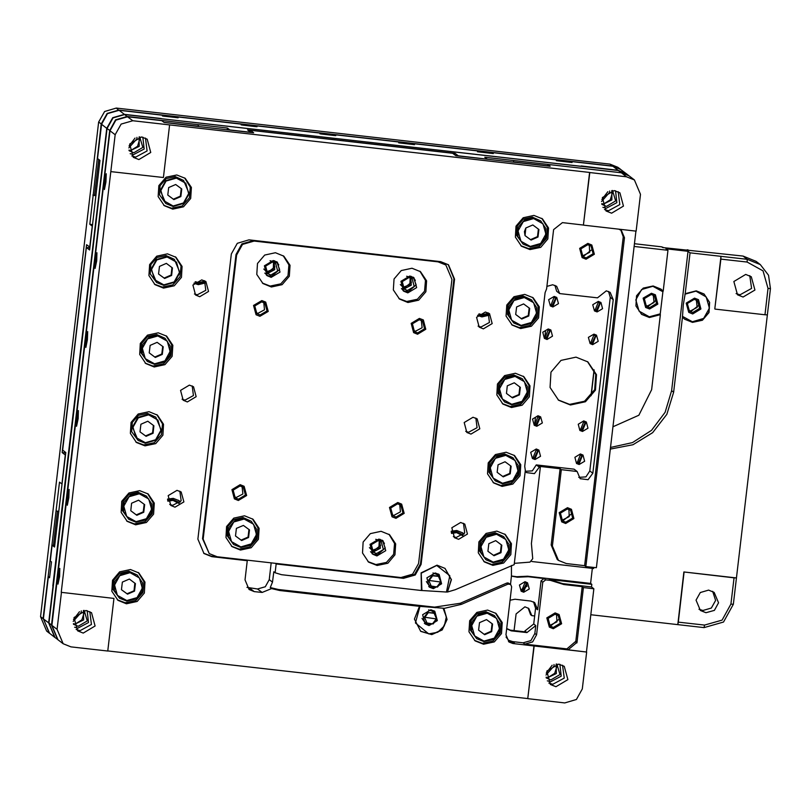 <?xml version="1.0" encoding="UTF-8"?>
<svg xmlns="http://www.w3.org/2000/svg" width="811" height="811" viewBox="0 0 811 811"><rect width="100%" height="100%" fill="white"/><g stroke="black" fill="none" stroke-linecap="round" stroke-linejoin="round"><path stroke-width="1.22" d="M477.547 315.449L481.937 316.868L489.641 315.033M477.669 315.297L481.136 316.249L489.195 314.171M464.014 534.094L462.574 532.786L456.846 530.485L451.18 531.256M463.882 534.267L462.169 532.492M180.377 501.928L178.937 500.63L173.209 498.319L167.553 499.089M180.245 502.1L178.532 500.326M193.92 283.282L198.3 284.702L206.004 282.867M194.032 283.13L197.499 284.083L205.558 282.015M601.721 203.703L603.496 204.098L611.95 199.952L611.778 190.544M612.467 190.494L615.61 200.976L606.506 206.399L601.843 204.372M546.087 677.236L547.871 677.631L556.326 673.485L556.153 664.077M556.833 664.027L559.985 674.509L550.882 679.932L546.219 677.905M514.103 630.563L516.06 613.876L524.869 606.871L528.772 608.443L531.813 615.661L534.662 615.985M128.99 150.096L130.764 150.491L139.218 146.345L139.056 136.937M139.735 136.887L142.878 147.369L133.774 152.792L129.111 150.765M73.365 623.629L75.139 624.024L83.594 619.878L83.421 610.47M84.111 610.419L87.253 620.902L78.15 626.325L73.487 624.298M57.804 639.646L51.549 625.099L109.647 130.52L115.578 119.876L127.266 116.52L227.384 128.077L229.787 129.922L250.802 132.305L247.588 129.851L455.062 153.38L454.88 154.952M547.618 165.87L513.475 161.997M534.621 424.143L535.432 417.28M544.82 337.335L545.631 330.462M594.199 370.09L591.219 395.454M531.813 615.661L530.617 614.738L528.143 608.017M618.428 170.543L626.244 173.696L628.819 175.652L621.003 172.51L618.428 170.543L124.691 114.554L127.256 116.733M57.642 639.524L55.067 637.558L48.984 623.132L107.082 128.554L113.003 117.909L124.691 114.554M455.062 153.38L458.276 155.834L487.168 159.108L484.755 157.273L620.993 172.723M513.647 160.548L513.444 162.22M591.006 395.727L594.047 369.786M227.384 128.077L227.181 129.76M198.492 124.803L198.3 126.486M163.984 122.36L198.107 126.232L198.168 124.559M244.516 515.837L252.981 519.243L259.104 528.356L258.435 539.345L251.258 547.709L240.502 550.04L232.037 546.624L225.924 537.511L226.583 526.521L233.761 518.158L244.516 515.837M231.439 546.158L239.296 549.118L249.889 546.888L257.077 538.778L258.04 527.991L252.373 518.797M411.988 268.248L420.453 271.655L426.566 280.778L425.907 291.757L418.719 300.131L407.974 302.452L399.509 299.036L393.386 289.922L394.055 278.933L401.232 270.57L411.988 268.248M398.911 298.57L406.767 301.53L417.351 299.3L424.548 291.19L425.501 280.403L419.845 271.209M275.426 252.758L283.891 256.175L290.003 265.288L289.334 276.277L282.157 284.641L271.401 286.962L262.936 283.556L256.823 274.432L257.493 263.453L264.67 255.09L275.426 252.758M262.348 283.08L270.205 286.04L280.788 283.809L287.986 275.699L288.939 264.913L283.272 255.729M381.089 531.327L389.554 534.733L395.667 543.846L394.998 554.836L387.82 563.199L377.064 565.52L368.599 562.114L362.487 553.001L363.156 542.012L370.333 533.648L381.089 531.327M368.012 561.638L375.858 564.598L386.452 562.378L393.649 554.268L394.602 543.482L388.935 534.287M419.246 319.727L422.501 321.034L424.599 328.769L417.706 332.875L414.451 331.567L412.353 323.832L419.246 319.727M413.438 330.604L415.496 331.182L422.095 327.715L421.304 320.304M261.669 301.854L264.923 303.162L267.022 310.897L260.128 315.003L256.874 313.695L254.776 305.96L261.669 301.854M255.86 312.732L257.918 313.32L264.518 309.843L263.737 302.442M397.613 503.874L400.867 505.182L402.966 512.917L396.072 517.033L392.818 515.715L390.72 507.98L397.613 503.874M391.804 514.752L393.862 515.34L400.462 511.863L399.681 504.462M240.036 486.002L243.29 487.32L245.388 495.045L238.495 499.16L235.241 497.842L233.142 490.118L240.036 486.002M234.227 496.879L236.285 497.467L242.884 493.99L242.104 486.59M378.859 539.082L383.025 540.765L385.712 550.659L376.882 555.92L372.715 554.237L370.029 544.343L378.859 539.082M372.036 553.67L375.696 554.866M384.404 543.461L382.295 540.258M273.195 260.524L277.362 262.196L280.048 272.101L271.219 277.362L267.052 275.679L264.366 265.785L273.195 260.524M266.383 275.101L270.033 276.308M278.741 264.903L276.632 261.7M409.768 276.014L413.934 277.686L416.611 287.581L407.791 292.842L403.614 291.169L400.938 281.275L409.768 276.014M402.945 290.591L406.595 291.788M415.313 280.393L413.204 277.19M400.938 577.564L412.617 574.198L418.547 563.564L451.92 279.44L445.837 265.015L438.021 261.872L254.178 241.019L242.499 244.385L236.569 255.019L203.196 539.143L209.279 553.568L217.095 556.711L400.938 577.564M263.869 241.587L253.579 240.563L241.891 243.918L235.971 254.563L202.588 538.676L209.279 553.568M445.837 265.015L437.413 261.406L429.323 260.351M433.611 260.98L433.094 260.777M251.329 521.321L243.006 517.55L233.903 519.506L227.83 526.592L227.262 535.889L233.609 544.485L228.428 536.781L228.996 527.485L235.068 520.398L244.172 518.432L251.329 521.321L256.509 529.036L255.941 538.332L249.869 545.408L240.766 547.374L233.609 544.485M240.867 546.878L231.51 541.677L228.59 531.357L233.821 521.96L244.152 518.989L253.508 524.19L256.428 534.51L251.197 543.907L240.867 546.878M249.484 529.897L248.592 537.45L241.627 540.491L235.535 535.97L236.427 528.417L243.401 525.386L249.484 529.897L243.401 525.386L236.427 528.417L235.535 535.97L241.627 540.491L248.592 537.45L249.484 529.897M241.627 540.491L241.1 540.085L248.075 537.054L248.592 537.45M248.075 537.054L248.957 529.512M235.535 535.959L241.1 540.085M205.183 281.447L198.452 283.09L195.015 282.056M204.889 281.072L198.553 282.593L195.441 281.691M488.82 313.614L482.089 315.256L478.652 314.222M488.526 313.239L482.19 314.759L479.078 313.857M167.755 500.671L172.986 499.87L177.933 501.857L172.216 499.282L167.613 499.84M167.907 501.239L172.966 500.428L178.907 503.469M177.933 501.857L179.302 503.124M451.392 532.837L456.623 532.026L461.571 534.023L455.853 531.448L451.251 532.006M451.545 533.405L456.603 532.584L462.544 535.635M461.571 534.023L462.939 535.29M494.416 615.529L486.083 611.758L476.99 613.724L470.917 620.8L470.35 630.096L476.686 638.703L471.515 630.988L472.083 621.692L478.155 614.616L487.249 612.65L494.416 615.529L499.586 623.243L499.029 632.539L492.956 639.615L483.853 641.582L476.686 638.703M483.954 641.085L474.587 635.895L471.678 625.565L476.909 616.167L487.229 613.207L496.596 618.408L499.515 628.728L494.274 638.125L483.954 641.085M492.561 624.115L491.679 631.657L484.704 634.699L478.622 630.177L479.504 622.635L486.478 619.594L492.561 624.115L486.478 619.594L479.504 622.635L478.622 630.177L484.704 634.699L491.679 631.657L492.561 624.115M484.704 634.699L484.187 634.293L491.152 631.262L491.679 631.657M491.152 631.262L492.044 623.72M478.622 630.167L484.187 634.293M137.241 575.029L128.919 571.248L119.815 573.215L113.743 580.291L113.175 589.597L119.521 598.194L114.341 590.479L114.909 581.183L120.981 574.107L130.074 572.14L137.241 575.029L142.422 582.744L141.854 592.04L135.782 599.116L126.678 601.083L119.521 598.194M126.78 600.586L117.423 595.386L114.503 585.066L119.734 575.668L130.054 572.698L139.421 577.898L142.341 588.218L137.1 597.616L126.78 600.586M135.386 583.606L134.504 591.158L127.53 594.189L121.447 589.678L122.339 582.126L129.304 579.095L135.386 583.606L129.304 579.095L122.339 582.126L121.447 589.678L127.53 594.189L134.504 591.158L135.386 583.606M127.53 594.189L127.013 593.794L133.977 590.763L134.504 591.158M133.977 590.763L134.869 583.221M121.447 589.668L127.013 593.794M503.682 536.608L495.359 532.837L486.255 534.804L480.183 541.88L479.625 551.176L485.961 559.783L480.781 552.068L481.349 542.772L487.421 535.686L496.525 533.729L503.682 536.608L508.862 544.323L508.294 553.619L502.222 560.695L493.118 562.662L485.961 559.783M493.23 562.165L483.863 556.964L480.943 546.644L486.174 537.247L496.504 534.287L505.861 539.477L508.781 549.807L503.55 559.205L493.23 562.165M501.837 545.195L500.945 552.737L493.98 555.778L487.887 551.257L488.78 543.705L495.754 540.673L501.837 545.195L495.754 540.673L488.78 543.705L487.887 551.257L493.98 555.778L500.945 552.737L501.837 545.195M493.98 555.778L493.453 555.373L500.428 552.342L500.945 552.737M500.428 552.342L501.31 544.799M487.898 551.247L493.453 555.373M146.517 496.109L138.184 492.328L129.091 494.294L123.019 501.37L122.451 510.666L128.787 519.273L123.617 511.559L124.174 502.262L130.247 495.186L139.35 493.22L146.517 496.109L151.687 503.824L151.12 513.12L145.047 520.196L135.954 522.162L128.787 519.273M136.055 521.666L126.688 516.465L123.769 506.145L129.01 496.748L139.33 493.777L148.687 498.978L151.606 509.298L146.375 518.695L136.055 521.666M144.662 504.685L143.77 512.238L136.806 515.269L130.723 510.758L131.605 503.205L138.58 500.174L144.662 504.685L138.58 500.174L131.605 503.205L130.723 510.758L136.806 515.269L143.77 512.238L144.662 504.685M136.806 515.269L136.278 514.873L143.253 511.832L143.77 512.238M143.253 511.832L144.135 504.3M130.723 510.748L136.278 514.873M512.957 457.688L504.635 453.917L495.531 455.873L489.459 462.959L488.891 472.255L495.227 480.852L490.057 473.148L490.625 463.851L496.697 456.765L505.79 454.799L512.957 457.688L518.128 465.402L517.57 474.699L511.498 481.775L502.394 483.741L495.227 480.852M502.496 483.244L493.139 478.044L490.219 467.724L495.45 458.327L505.77 455.356L515.137 460.557L518.057 470.877L512.816 480.274L502.496 483.244M511.102 466.264L510.22 473.817L503.246 476.858L497.163 472.337L498.055 464.784L505.02 461.753L511.102 466.264L505.02 461.753L498.055 464.784L497.163 472.337L503.246 476.858L510.22 473.817L511.102 466.264M503.246 476.858L502.729 476.452L509.693 473.421L510.22 473.817M509.693 473.421L510.585 465.879M497.163 472.326L502.729 476.452M155.783 417.178L147.46 413.407L138.357 415.374L132.284 422.45L131.717 431.746L138.063 440.353L132.477 427.133L137.911 417.381L148.626 414.299L155.783 417.178L161.369 430.408L155.935 440.16L145.22 443.232L138.063 440.353M160.882 430.377L155.651 439.775L145.321 442.745L135.964 437.545L133.045 427.225L138.275 417.827L148.595 414.857L157.963 420.057L160.882 430.377M153.938 425.765L153.046 433.317L146.071 436.348L139.989 431.837L140.881 424.285L147.845 421.244L153.938 425.765L147.845 421.244L140.881 424.285L139.989 431.837L146.071 436.348L153.046 433.317L153.938 425.765M146.071 436.348L145.554 435.953L152.529 432.912L153.046 433.317M152.529 432.912L153.411 425.38M139.989 431.817L145.554 435.953M522.233 378.767L513.9 374.986L504.807 376.953L498.724 384.029L498.167 393.325L504.503 401.932L499.333 394.217L499.89 384.921L505.963 377.845L515.066 375.878L522.233 378.767L527.403 386.482L526.836 395.778L520.763 402.854L511.67 404.821L504.503 401.932M511.771 404.324L502.404 399.124L499.485 388.804L504.726 379.406L515.046 376.436L524.403 381.636L527.322 391.956L522.091 401.354L511.771 404.324M520.378 387.344L519.486 394.896L512.522 397.927L506.439 393.416L507.321 385.864L514.296 382.833L520.378 387.344L514.296 382.833L507.321 385.864L506.439 393.416L512.522 397.927L519.486 394.896L520.378 387.344M512.522 397.927L511.994 397.532L518.969 394.501L519.486 394.896M518.969 394.501L519.851 386.959M506.439 393.406L511.994 397.532M165.059 338.258L156.726 334.487L147.632 336.453L141.56 343.529L140.992 352.826L147.328 361.432L142.158 353.718L142.716 344.422L148.798 337.346L157.892 335.379L165.059 338.258L170.229 345.973L169.661 355.269L163.589 362.345L154.495 364.311L147.328 361.432M154.597 363.815L145.23 358.614L142.31 348.294L147.551 338.897L157.871 335.936L167.238 341.137L170.148 351.457L164.917 360.854L154.597 363.815M163.204 346.844L162.322 354.387L155.347 357.428L149.265 352.907L150.147 345.364L157.121 342.323L163.204 346.844L157.121 342.323L150.147 345.364L149.265 352.907L155.347 357.428L162.322 354.387L163.204 346.844M155.347 357.428L154.82 357.022L161.794 353.991L162.322 354.387M161.794 353.991L162.676 346.449M149.265 352.897L154.82 357.022M531.499 299.847L523.176 296.066L514.073 298.032L508 305.108L507.433 314.404L513.779 323.011L508.598 315.297L509.166 306L515.238 298.924L524.332 296.958L531.499 299.847L536.679 307.562L536.112 316.858L530.039 323.934L520.936 325.9L513.779 323.011M521.037 325.404L511.68 320.203L508.761 309.883L513.992 300.486L524.312 297.515L533.679 302.716L536.598 313.036L531.357 322.433L521.037 325.404M529.644 308.423L528.762 315.976L521.787 319.007L515.705 314.496L516.597 306.943L523.561 303.912L529.644 308.423L523.561 303.912L516.597 306.943L515.705 314.496L521.787 319.007L528.762 315.976L529.644 308.423M521.787 319.007L521.27 318.611L528.235 315.57L528.762 315.976M528.235 315.57L529.127 308.038M515.705 314.486L521.27 318.611M174.324 259.338L166.002 255.566L156.898 257.533L150.826 264.609L150.258 273.905L156.604 282.512L151.018 269.282L156.452 259.53L167.167 256.458L174.324 259.338L179.91 272.557L174.477 282.309L163.761 285.391L156.604 282.512M179.424 272.537L174.193 281.934L163.863 284.894L154.506 279.694L151.586 269.374L156.817 259.976L167.147 257.006L176.504 262.206L179.424 272.537M172.479 267.914L171.587 275.466L164.613 278.508L158.53 273.986L159.422 266.434L166.387 263.403L172.479 267.914L166.387 263.403L159.422 266.434L158.53 273.986L164.613 278.508L171.587 275.466L172.479 267.914M164.613 278.508L164.096 278.102L171.07 275.071L171.587 275.466M171.07 275.071L171.952 267.529M158.53 273.976L164.096 278.102M540.775 220.916L532.442 217.145L523.348 219.112L517.266 226.188L516.708 235.484L523.044 244.091L517.874 236.376L518.432 227.08L524.504 220.004L533.608 218.037L540.775 220.916L545.945 228.631L545.377 237.927L539.305 245.013L530.212 246.97L523.044 244.091M530.313 246.483L520.946 241.283L518.026 230.953L523.267 221.565L533.587 218.595L542.944 223.795L545.864 234.115L540.633 243.513L530.313 246.483M524.981 235.575L524.413 231.682L525.863 228.023L532.837 224.982L538.92 229.503L538.028 237.055L531.063 240.086L524.981 235.575L531.063 240.086L538.028 237.055L538.92 229.503L532.837 224.982L525.863 228.023L524.981 235.575M531.063 240.086L530.536 239.691L537.511 236.65L538.028 237.055M537.511 236.65L538.392 229.107M524.981 235.555L530.536 239.691M183.6 180.417L175.267 176.646L166.174 178.602L160.102 185.689L159.534 194.985L165.87 203.581L160.294 190.362L165.728 180.61L176.433 177.528L183.6 180.417L189.176 193.636L183.752 203.389L173.037 206.47L165.87 203.581M188.699 193.606L183.458 203.003L173.138 205.974L163.771 200.773L160.852 190.453L166.093 181.056L176.413 178.085L185.78 183.286L188.699 193.606M181.745 188.993L180.863 196.546L173.889 199.577L167.806 195.066L168.688 187.513L175.663 184.482L181.745 188.993L175.663 184.482L168.688 187.513L167.806 195.066L173.889 199.577L180.863 196.546L181.745 188.993M173.889 199.577L173.372 199.182L180.336 196.15L180.863 196.546M180.336 196.15L181.228 188.608M167.806 195.056L173.372 199.182M176.818 117.636L163.67 116.125L176.818 117.636M255.607 126.577L242.459 125.056L255.607 126.577M334.396 135.508L321.247 133.987L334.396 135.508M413.184 144.439L400.036 142.929L413.184 144.439M491.973 153.38L478.825 151.86L491.973 153.38M570.762 162.312L557.613 160.791L570.762 162.312M547.942 677.641L554.694 673.383L557.025 665.76M75.21 624.024L81.962 619.776L84.293 612.153M130.835 150.491L137.586 146.244L139.928 138.62M603.566 204.108L610.318 199.851L612.65 192.227M581.102 166.316L161.115 118.68M581.142 165.971L618.114 170.3L612.893 166.306L119.156 110.316L124.377 114.31L112.688 117.666L106.758 128.3L52.786 585.897L53.344 585.968M53.333 586.089L52.786 585.897M106.758 128.3L101.537 124.316L97.523 158.51L99.935 160.355L89.626 249.95L86.412 247.497L62.619 450.064L65.833 452.518L54.499 547.07L52.097 545.225L50.241 561.019L51.448 561.932L49.593 577.716L48.386 576.803L43.439 618.894L48.66 622.889L52.989 586.049M124.377 114.31L161.136 118.477M52.097 545.225L54.682 545.519M48.66 622.889L54.753 637.304L49.532 633.32L43.439 618.894M48.386 576.803L49.684 576.945M86.412 247.497L89.869 247.892M101.537 124.316L107.468 113.672L119.156 110.316M612.893 166.306L620.709 169.448L626.082 173.574M618.114 170.3L625.92 173.442M634.101 246.463L667.96 250.305L665.953 248.764L688.022 251.268L690.029 252.799L685.224 293.653L696.203 290.825L704.019 293.967L709.666 302.381L709.047 312.519L702.417 320.254L692.493 322.393L684.677 319.25L682.467 317.182L673.647 392.23L666.865 414.34L652.693 432.648L632.985 444.752L610.298 449.091M684.545 319.139L692.29 322.241L702.194 320.112L708.834 312.407L709.483 302.29L703.887 293.876M685.224 293.653L683.278 304.987L682.467 317.182M684.94 294.211L695.939 291.2L706.188 296.887L709.382 308.18L703.654 318.459L692.361 321.714L682.345 316.31M692.716 312.529L699.609 308.413L697.511 300.678L694.257 299.371L687.363 303.486L689.462 311.211L692.716 312.529M612.923 426.748L638.896 415.202L651.588 389.726L660.397 314.678L649.429 317.506L641.613 314.364L635.966 305.95L636.574 295.812L643.204 288.077L653.129 285.938L660.945 289.081L663.165 291.149L667.96 250.305M641.46 314.252L649.226 317.354L660.205 314.526L660.286 313.806L649.287 316.827L639.038 311.14L635.844 299.847L641.572 289.557L652.865 286.313L662.881 291.717L660.813 288.98M660.286 313.806L662.881 291.717M649.641 307.643L656.535 303.527L654.447 295.802L651.192 294.484L644.289 298.6L646.387 306.325L649.641 307.643M705.975 612.761L714.349 610.348L718.597 602.725L714.227 592.385L708.632 590.134L700.258 592.537L696.01 600.16L700.369 610.501L705.975 612.761M698.97 609.223L702.965 610.45L711.338 608.047L715.586 600.424L712.636 591.361M736.053 293.531L740.048 294.768L751.574 288.432L749.719 275.679M743.058 297.069L754.919 289.993L751.321 276.703L745.714 274.442L733.854 281.518L737.463 294.809L743.058 297.069M688.468 310.278L690.567 310.887L697.176 307.389L696.355 299.969M645.394 305.392L647.492 306L654.102 302.503L653.281 295.092M690.029 252.799L747.276 259.297L760.302 264.538L768.554 275.203L770.45 288.584L733.367 604.266L723.483 621.996L704.009 627.602L590.834 614.768M634.415 243.746L661.644 246.838L664.097 247.771M760.302 264.538L756.085 261.314L743.058 256.073L662.648 247.608L661.644 246.838M677.753 624.622L683.926 572.008L736.459 577.959L734.026 577.817L730.944 604.124L722.054 620.08L704.526 625.119L678.26 622.149L677.753 624.622M720.908 259.104L714.836 308.93L721.02 256.317L720.908 259.104L747.174 262.075L763.07 270.915L768.027 288.432L764.935 314.749L767.358 314.891M685.194 250.163L687.91 249.818M673.647 392.23L671.64 390.699L688.022 251.268M671.64 390.699L665.101 412.323L651.497 430.367L632.509 442.603L610.48 447.5M715.038 309.082L764.935 314.749M734.026 577.817L683.926 572.008M684.129 572.16L678.26 622.149M607.804 191.731L601.823 199.557M135.082 138.123L129.091 145.95M552.179 665.263L546.198 673.089M79.448 611.656L73.466 619.482M65.782 452.954L62.112 452.538L86.524 244.709L89.95 247.193M96.002 195.664L93.194 195.339L89.798 224.282L92.606 224.596M98.79 159.483L94.573 195.37L96.022 195.532M49.37 633.188L46.643 631.1L40.55 616.674L98.648 122.096L104.578 111.462L116.257 108.106L610.004 164.096L617.81 167.238L620.385 169.205L612.569 166.062L118.832 110.073L107.143 113.428L101.223 124.063L93.194 195.339M62.112 452.538L65.316 455.001L61.92 483.934L59.507 482.089L43.115 618.641L40.55 616.674M89.798 224.282L92.211 226.127L89.737 247.173M94.573 195.37L92.88 195.096M49.207 633.067L43.459 618.702M56.111 511.031L58.919 511.346M53.455 545.387L57.469 511.183M428.725 586.525L431.857 587.569L436.014 586.921M440.637 580.808L438.335 573.975M435.203 572.921L439.106 574.502L441.62 583.778L433.348 588.705L429.435 587.134L426.921 577.858L435.203 572.921L439.106 574.502L441.62 583.778L433.348 588.705L429.435 587.134L426.921 577.858L435.203 572.921M438.335 576.134L436.713 574.34L432.962 572.992M424.406 623.355L427.529 624.399L431.685 623.75M436.308 617.637L434.007 610.805M430.874 609.76L434.777 611.332L437.291 620.608L429.019 625.545L425.116 623.963L422.602 614.687L430.874 609.76L434.777 611.332L437.291 620.608L429.019 625.545L425.116 623.963L422.602 614.687L430.874 609.76M426.931 622.919L433.186 623.923L427.062 623.233L424.619 617.566L428.309 612.599L434.432 613.298L432.385 611.17L428.634 609.821M275.091 261.345L274.716 260.939M274.311 260.726L276.054 261.892L274.311 260.726M411.653 276.835L411.289 276.429M410.873 276.206L412.617 277.372L410.873 276.206M380.754 539.903L380.379 539.497M379.964 539.285L381.717 540.45L379.964 539.285M279.663 590.469L278.335 589.455L434.453 607.155L460.192 603.293L506.622 583.079L507.95 584.092L461.52 604.307L443.921 608.422L447.094 619.472L442.238 629.914L431.746 634.638L420.757 631.323L414.37 619.128L419.54 606.324L279.663 590.469L271.614 588.543L262.125 592.476L254.249 591.584L249.038 589.485L244.983 579.865L247.233 560.665L211.783 556.64L203.966 553.497L197.874 539.072L231.378 253.904L237.309 243.259L248.987 239.904L440.708 261.639L448.524 264.791L454.606 279.217L421.112 564.385L415.181 575.019L403.503 578.385L276.125 563.939L275.091 572.718L281.518 574.685L421.396 590.54L421.112 572.89L436.987 565.125L445.067 568.369L451.382 579.672L447.51 592.071L451.19 579.581L444.965 568.298M487.604 610.044L496.068 613.461L502.181 622.574L501.512 633.563L494.335 641.927L483.579 644.248L475.114 640.842L469.001 631.718L469.67 620.739L476.848 612.366L487.604 610.044M474.526 640.366L482.383 643.326L492.966 641.095L500.164 632.985L501.117 622.199L495.45 613.004M130.429 569.545L138.894 572.951L145.007 582.065L144.338 593.054L137.16 601.417L126.415 603.739L117.95 600.333L111.827 591.219L112.496 580.23L119.673 571.867L130.429 569.545M117.352 599.856L125.208 602.816L135.792 600.596L142.989 592.486L143.942 581.7L138.286 572.505M496.869 531.124L505.334 534.53L511.457 543.654L510.788 554.633L503.611 563.006L492.855 565.328L484.39 561.911L478.277 552.798L478.936 541.809L486.124 533.445L496.869 531.124M483.802 561.445L491.648 564.405L502.242 562.175L509.43 554.065L510.393 543.279L504.726 534.084M139.695 490.625L148.17 494.031L154.283 503.144L153.614 514.133L146.436 522.497L135.68 524.818L127.215 521.412L121.103 512.299L121.772 501.31L128.949 492.946L139.695 490.625M126.628 520.936L134.474 523.896L145.068 521.676L152.265 513.566L153.218 502.779L147.551 493.585M506.145 452.203L514.61 455.61L520.723 464.723L520.054 475.712L512.876 484.076L502.131 486.407L493.656 482.991L487.543 473.877L488.212 462.888L495.389 454.525L506.145 452.203M493.068 482.515L500.924 485.485L511.508 483.255L518.705 475.145L519.658 464.358L513.992 455.164M148.971 411.694L157.435 415.11L163.548 424.224L162.889 435.213L155.702 443.576L144.956 445.898L136.491 442.492L130.368 433.368L131.037 422.389L138.215 414.026L148.971 411.694M135.893 442.015L143.75 444.975L154.333 442.745L161.531 434.635L162.484 423.859L156.827 414.664M515.411 373.283L523.876 376.689L529.999 385.803L529.33 396.792L522.152 405.155L511.396 407.477L502.932 404.071L496.819 394.957L497.488 383.968L504.665 375.605L515.411 373.283M502.344 403.594L510.19 406.554L520.784 404.334L527.981 396.224L528.934 385.438L523.267 376.243M158.246 332.774L166.711 336.19L172.824 345.304L172.155 356.293L164.978 364.656L154.222 366.977L145.757 363.571L139.644 354.448L140.313 343.469L147.49 335.095L158.246 332.774M145.169 363.095L153.015 366.055L163.609 363.825L170.807 355.715L171.76 344.928L166.093 335.734M524.687 294.363L533.151 297.769L539.264 306.882L538.595 317.871L531.418 326.235L520.672 328.556L512.207 325.15L506.084 316.037L506.753 305.048L513.931 296.684L524.687 294.363M511.609 324.674L519.466 327.634L530.049 325.414L537.247 317.304L538.2 306.517L532.543 297.323M167.512 253.853L175.977 257.259L182.09 266.383L181.431 277.362L174.253 285.736L163.498 288.057L155.033 284.641L148.91 275.527L149.579 264.538L156.756 256.175L167.512 253.853M154.435 284.174L162.291 287.135L172.885 284.904L180.072 276.794L181.025 266.008L175.369 256.813M533.952 215.432L542.427 218.848L548.54 227.962L547.871 238.951L540.694 247.314L529.938 249.636L521.473 246.23L515.36 237.106L516.029 226.127L523.207 217.764L533.952 215.432M520.885 245.753L528.731 248.713L539.325 246.483L546.523 238.373L547.476 227.597L541.809 218.402M176.788 174.933L185.253 178.339L191.366 187.453L190.697 198.442L183.519 206.805L172.763 209.126L164.298 205.72L158.186 196.607L158.855 185.618L166.032 177.254L176.788 174.933M163.71 205.244L171.567 208.214L182.151 205.984L189.348 197.874L190.301 187.088L184.634 177.893M460.628 522.487L464.794 524.159L467.481 534.054L458.651 539.315L454.484 537.642L451.798 527.748L460.628 522.487M453.359 536.608L456.238 537.48L464.754 532.908L463.507 523.348M472.995 417.249L477.162 418.932L479.838 428.826L471.009 434.088L466.842 432.415L464.166 422.511L472.995 417.249M465.727 431.381L468.606 432.243L477.111 427.681L475.875 418.121M485.353 312.022L489.52 313.705L492.206 323.599L483.376 328.86L479.21 327.178L476.523 317.283L485.353 312.022M478.084 326.154L480.964 327.015L489.479 322.454L488.232 312.894M176.991 490.32L181.157 491.993L183.844 501.897L175.014 507.159L170.847 505.476L168.161 495.582L176.991 490.32M169.722 504.442L172.601 505.314L181.117 500.742L179.87 491.182M189.358 385.093L193.525 386.766L196.201 396.66L187.382 401.921L183.205 400.249L180.529 390.355L189.358 385.093M182.09 399.215L184.969 400.087L193.474 395.515L192.237 385.955M201.716 279.856L205.882 281.539L208.569 291.433L199.739 296.694L195.573 295.022L192.886 285.117L201.716 279.856M194.447 293.987L197.326 294.849L205.842 290.287L204.595 280.728M447.51 592.071L455.245 589.739L514.225 564.649L525.305 470.36L524.717 466.305L545.114 292.68L546.624 288.858L553.578 229.655L562.378 222.66L583.393 225.042L589.577 172.429L132.801 120.758L127.58 116.764L161.724 120.636L164.136 122.481L195.846 126.212L253.63 132.761L250.417 130.297L452.639 153.238L455.853 155.692L550.193 166.255L547.79 164.42L621.317 172.753L629.133 175.906L634.354 179.9L626.538 176.747L589.769 172.581L583.393 225.042M546.908 286.405L552.707 284.752L556.62 286.334L559.661 293.541L597.484 297.83L606.283 290.835L610.196 292.406L613.238 299.614L592.841 473.249L588.046 479.656L580.129 478.672L577.087 471.455L561.324 469.67L552.362 545.965L558.455 560.391L566.271 563.533L584.65 565.622L623.284 236.782L620.82 230.05M436.734 565.49L449.77 575.739L446.486 592.06L421.892 590.469L421.244 573.205L436.734 565.49M420.656 631.242L431.634 634.486L442.086 629.721L446.902 619.28L443.718 608.27L419.54 606.324M443.07 608.301L446.374 616.867L444.367 625.849L437.737 632.235L428.695 633.898L415.404 622.919L420.037 606.253M507.95 584.092L510.606 584.407L507.98 582.866L506.622 583.079M510.606 584.407L511.619 586.809L505.983 634.79L509.024 642.008L512.937 643.579L533.942 645.962L527.768 698.575L107.782 650.949M59.72 569.697L59.467 576.499L58.199 582.866L58.433 576.053L59.72 569.697M68.996 490.777L68.742 497.579L67.475 503.945L67.698 497.133L68.996 490.777M78.261 411.856L78.008 418.658L76.741 425.025L76.974 418.212L78.261 411.856M87.537 332.936L87.284 339.738L86.017 346.104L86.24 339.292L87.537 332.936M96.803 254.015L96.55 260.818L95.282 267.174L95.516 260.372L96.803 254.015M106.079 175.095L105.825 181.887L104.558 188.253L104.781 181.441L106.079 175.095M604.519 209.552L608.402 210.718L619.847 204.575L618.154 191.72M614.272 190.555L619.878 192.805L623.477 206.106L611.616 213.181L606.02 210.921L602.411 197.62L614.272 190.555M567.345 509.014L570.609 510.322L572.698 518.057L565.804 522.162L562.55 520.855L560.452 513.12L567.345 509.014M561.212 519.476L562.793 519.861L569.261 516.617L568.927 509.389M587.752 244.74L591.006 246.057L593.105 253.782L586.201 257.898L582.947 256.59L580.848 248.855L587.752 244.74M581.609 255.212L583.19 255.597L589.658 252.353L589.333 245.125M598.173 302.483L600.262 303.324L597.19 310.897L595.102 310.066L598.173 302.483M594.716 309.731L596.379 310.289L599.836 303.04M554.055 297.475L556.143 298.316L553.061 305.899L550.983 305.058L554.055 297.475M550.598 304.723L552.261 305.281L555.717 298.032M580.25 455.062L582.339 455.904L579.267 463.486L577.179 462.645L580.25 455.062M576.793 462.311L578.456 462.868L581.913 455.62M536.132 450.064L538.21 450.896L535.138 458.479L533.06 457.637L536.132 450.064M532.675 457.313L534.337 457.87L537.794 450.622M576.053 357.154L587.904 361.919L596.47 374.682L595.527 390.071L585.481 401.78L570.427 405.034L558.576 400.259L550.01 387.496L550.953 372.117L560.999 360.398L576.053 357.154M558.181 399.945L569.626 404.415L584.569 401.232L594.635 389.685L595.761 374.439L587.499 361.615M583.606 421.984L585.694 422.825L582.612 430.408L580.534 429.566L583.606 421.984M580.149 429.232L581.811 429.789L585.268 422.541M537.906 416.803L539.994 417.645L536.923 425.217L534.834 424.386L537.906 416.803M534.449 424.052L536.112 424.609L539.568 417.361M593.804 335.166L595.892 336.007L592.811 343.59L590.732 342.749L593.804 335.166M590.347 342.414L592.01 342.972L595.467 335.724M548.104 329.986L550.193 330.827L547.121 338.41L545.033 337.569L548.104 329.986M544.647 337.234L546.31 337.792L549.767 330.543M431.259 586.089L437.514 587.093L431.391 586.394L428.948 580.737L432.638 575.769L438.761 576.469L436.703 574.33M428.309 612.599L433.986 612.954L432.375 611.159M524.869 582.774L526.947 583.616L523.876 591.189L521.797 590.357L524.869 582.774M521.372 589.982L522.994 590.52L526.491 583.302M548.895 683.085L552.778 684.251L564.213 678.108L562.53 665.253M558.647 664.087L564.243 666.338L567.852 679.638L555.991 686.714L550.385 684.454L546.786 671.153L558.647 664.087M554.988 614.241L558.242 615.549L560.34 623.284L553.447 627.39L550.182 626.082L548.094 618.347L554.988 614.241M548.854 624.703L550.436 625.088L556.904 621.844L556.569 614.616M76.163 629.478L80.046 630.644L91.491 624.5L89.808 611.646M85.915 610.48L91.521 612.731L95.12 626.031L83.259 633.097L77.663 630.846L74.054 617.546L85.915 610.48M131.798 155.935L135.68 157.111L147.115 150.968L145.433 138.113M141.55 136.947L147.146 139.198L150.755 152.498L138.894 159.564L133.288 157.314L129.689 144.013L141.55 136.947M371.803 550.537L378.96 547.77L379.213 540.846M402.702 287.469L409.859 284.691L410.123 277.778M266.14 271.979L273.297 269.201L273.55 262.288M132.801 120.758L121.123 124.113L115.192 134.758L61.22 592.354L113.945 598.457L61.22 592.354M583.596 225.194L636.118 231.155L640.447 194.326L634.354 179.9M421.304 590.398L421.892 590.469M276.125 563.939L275.304 563.31M394.247 576.803L402.854 577.888L414.543 574.533L420.473 563.898L453.967 278.72L448.199 264.548M203.652 553.244L211.144 556.153L219.771 557.015M246.422 560.036L247.233 560.665M246.98 587.397L257.513 588.938L265.298 586.708L269.252 579.612L271.219 562.854M269.252 579.612L272.547 582.126L270.286 587.529L271.614 588.543M510.474 584.305L511.447 576.003L516.678 576.743L527.555 576.236L590.58 583.383L591.787 584.305L591.483 586.931L593.885 588.776L583.383 587.59L576.986 642.271L575.78 641.349L582.176 586.667L563.797 584.579L550.456 580.402L545.722 579.865L543.999 578.547L528.235 576.753L517.367 577.26L511.427 576.145M508.446 641.511L514.356 642.951L509.146 640.852L506.034 637.01M576.986 642.271L568.085 649.834L586.667 652.074L533.942 645.962M510.038 600.282L514.944 599.238L530.708 601.032L534.611 602.603L537.663 609.811L541.059 580.879L542.782 582.197L536.608 634.81L532.655 641.907L524.859 644.147L566.879 648.912L575.78 641.349M508.315 640.153L512.633 641.633L523.136 642.819L530.931 640.589L534.875 633.492L535.807 625.595L526.998 632.6L511.244 630.816L506.703 628.697M534.145 646.114L527.768 698.575M586.667 652.074L582.349 688.904L576.418 699.538L564.73 702.894L527.961 698.727M113.945 598.457L107.762 651.071L70.993 646.904L63.177 643.762L57.094 629.336L61.423 592.506M115.192 134.758L109.972 130.764L51.874 625.342L57.094 629.336M110.864 171.587L163.386 177.538L169.57 124.924M618.935 229.199L621.439 230.486L624.49 237.694L585.856 566.544L596.359 567.73L635.905 231.125M554.967 285.36L556.65 291.24L559.661 293.541M525.193 471.262L532.32 470.846L536.253 464.865L539.264 467.166L534.469 473.583L526.552 472.6L525.193 471.272M536.253 464.865L574.076 469.153L577.087 471.455M578.76 477.334L585.897 476.919L589.83 470.938L610.227 297.313L608.544 291.433M514.387 563.371L529.958 562.114L532.705 558.698L531.357 543.583L540.319 467.288L539.264 467.166M272.547 582.126L273.773 571.704L275.091 572.718M278.335 589.455L270.286 587.529M511.437 565.49L511.447 576.003M447.307 591.918L446.486 592.06M372.067 553.051L370.485 551.673L372.067 553.051M424.325 621.692L426.576 622.807L424.335 621.702L422.044 618.428M428.644 584.863L430.905 585.978L428.654 584.873L426.373 581.599M254.654 240.685L255.222 240.603M266.403 274.493L264.832 273.114L266.403 274.493M402.966 289.983L401.394 288.604L402.966 289.983M506.723 628.535L510.362 630.137L526.116 631.921L526.998 632.6M547.607 165.971L547.79 164.42M524.818 631.779L524.91 630.999L533.719 624.004L535.574 608.22L533.506 601.894M543.999 578.547L541.059 580.879M586.475 651.912L593.885 588.776M576.885 642.91L575.678 641.988M542.782 582.197L545.722 579.865M524.91 630.999L526.116 631.921M63.177 643.762L57.966 639.767L51.874 625.342M109.972 130.764L115.902 120.119L127.58 116.764M250.234 131.869L250.417 130.297M592.344 568.369L590.58 583.383M593.774 567.436L593.642 568.521L531.854 561.516M585.856 566.544L584.65 565.622M552.362 545.965L551.156 545.043L557.248 559.468L558.455 560.391M551.156 545.043L560.117 468.748L561.324 469.67M560.117 468.748L539.112 466.366L540.319 467.288M591.787 584.305L549.25 579.48L550.456 580.402M582.176 586.667L583.383 587.59M549.25 579.48L562.591 583.656L591.483 586.931M380.623 545.327L373.283 551.156M411.522 282.258L404.192 288.087M274.959 266.768L267.62 272.597M553.284 628.707L549.382 627.136L546.867 617.86L555.14 612.923L559.053 614.495L561.567 623.771L553.284 628.707M558.373 619.716L551.034 625.545M58.017 584.173L58.321 576.013L59.842 568.369L59.578 576.55L58.017 584.173M67.293 505.253L67.597 497.092L69.117 489.449L68.844 497.619L67.293 505.253M76.569 426.322L76.863 418.172L78.383 410.528L78.12 418.699L76.569 426.322M85.834 347.402L86.138 339.241L87.659 331.608L87.385 339.779L85.834 347.402M95.11 268.482L95.404 260.321L96.935 252.687L96.661 260.858L95.11 268.482M104.376 189.561L104.68 181.4L106.2 173.767L105.927 181.938L104.376 189.561M523.754 592.243L521.149 591.199L519.476 585.005L524.991 581.72L527.596 582.774L529.269 588.958L523.754 592.243M526.116 583.109L527.038 586.282L521.098 589.678M597.068 311.951L594.463 310.907L592.78 304.723L598.295 301.428L600.9 302.483L602.583 308.667L597.068 311.951M552.94 306.953L550.334 305.899L548.662 299.715L554.177 296.431L556.782 297.475L558.455 303.659L552.94 306.953M579.135 464.531L576.53 463.486L574.857 457.303L580.372 454.008L582.977 455.062L584.66 461.246L579.135 464.531M535.017 459.533L532.411 458.479L530.739 452.295L536.253 449.01L538.859 450.054L540.532 456.248L535.017 459.533M565.652 523.48L561.739 521.909L559.225 512.623L567.507 507.696L571.41 509.267L573.924 518.543L565.652 523.48M570.731 514.488L563.392 520.317M586.049 259.216L582.146 257.634L579.632 248.359L587.904 243.432L591.807 245.003L594.321 254.279L586.049 259.216M591.138 250.224L583.798 256.053M582.491 431.452L579.885 430.408L578.213 424.224L583.727 420.929L586.333 421.984L588.005 428.167L582.491 431.452M536.791 426.272L534.196 425.228L532.513 419.044L538.028 415.749L540.633 416.803L542.316 422.987L536.791 426.272M592.689 344.645L590.084 343.59L588.411 337.406L593.926 334.122L596.531 335.166L598.204 341.35L592.689 344.645M546.989 339.464L544.394 338.41L542.711 332.226L548.226 328.931L550.831 329.986L552.514 336.17L546.989 339.464M142.807 137.16L144.135 149.042L133.562 154.637L130.186 153.664M87.182 610.693L88.511 622.574L77.937 628.17L74.561 627.197M615.539 190.767L616.867 202.649L606.293 208.245L602.918 207.271M559.914 664.3L561.242 676.181L550.659 681.777L547.283 680.804M417.543 334.193L413.64 332.622L411.126 323.336L419.399 318.409L423.312 319.98L425.826 329.256L417.543 334.193M259.976 316.32L256.063 314.749L253.549 305.473L261.831 300.536L265.734 302.108L268.248 311.394L259.976 316.32M395.92 518.341L392.007 516.769L389.493 507.493L397.765 502.556L401.678 504.128L404.192 513.414L395.92 518.341M238.343 500.478L234.43 498.897L231.916 489.621L240.198 484.694L244.101 486.265L246.615 495.541L238.343 500.478M372.188 551.095L373.962 551.561L380.379 548.266L379.862 541.079M376.568 553.558L373.364 552.271L371.306 544.657L378.088 540.623L381.292 541.91L383.35 549.513L376.568 553.558M369.41 547.597L377.105 555.028L385.205 547.983L382.701 541.211L375.746 539.315M403.097 288.027L404.861 288.483L411.289 285.188L410.761 278.001M407.477 290.48L404.273 289.192L402.205 281.589L408.997 277.544L412.191 278.832L414.259 286.435L407.477 290.48M400.31 284.529L408.014 291.95L416.114 284.904L413.6 278.143L406.646 276.237M266.525 272.537L268.299 273.003L274.716 269.708L274.199 262.521M270.904 274.99L267.701 273.702L265.643 266.099L272.425 262.054L275.628 263.342L277.686 270.955L270.904 274.99M263.747 269.039L271.442 276.47L279.542 269.424L277.038 262.652L270.083 260.747M424.619 617.566L427.062 623.233M432.739 623.578L436.43 618.611L434.179 613.4M427.863 612.254L424.173 617.222M424.832 617.283L436.876 618.955L433.186 623.923M434.432 613.298L436.876 618.955M428.948 580.737L431.391 586.394M437.068 586.748L440.758 581.781L438.498 576.57M438.315 576.124L432.192 575.425L428.502 580.392M429.161 580.453L441.204 582.126L437.514 587.093M432.638 575.769L432.192 575.425M438.761 576.469L441.204 582.126M162.372 116.003L178.156 117.818L162.372 116.003M241.161 124.935L256.945 126.759L241.161 124.935M319.95 133.866L335.734 135.69L319.95 133.866M398.738 142.807L414.522 144.632L398.738 142.807M477.527 151.738L493.311 153.563L477.527 151.738M556.316 160.679L572.1 162.494L556.316 160.679M609.598 192.46L601.58 201.554L609.598 192.46L609.669 190.98L609.598 192.46M136.866 138.853L128.858 147.937L136.866 138.853L136.937 137.373L136.866 138.853M553.974 665.993L545.955 675.087L553.974 665.993L554.045 664.513L553.974 665.993M81.242 612.386L73.223 621.479L81.242 612.386L81.313 610.906L81.242 612.386M692.655 313.918L688.752 312.347L686.238 303.071L694.51 298.134L698.423 299.705L700.937 308.981L692.655 313.918M698.504 305.514L691.165 311.343M683.977 285.665L684.646 279.998M649.591 309.032L645.678 307.46L643.164 298.184L651.446 293.247L655.349 294.819L657.863 304.105L649.591 309.032M655.44 300.628L648.101 306.457M107.082 128.554L109.992 130.571M48.984 623.132L51.894 625.149M203.196 539.143L202.588 538.676M236.569 255.019L235.971 254.563M254.178 241.019L253.579 240.563M438.021 261.872L437.413 261.406M747.174 262.075L747.276 259.297L743.058 256.073M704.526 625.119L704.009 627.602M730.944 604.124L733.367 604.266M768.027 288.432L770.45 288.584M98.648 122.096L101.568 124.124M610.004 164.096L612.558 166.265M118.822 110.276L116.257 108.106M402.854 577.888L403.503 578.385M420.473 563.898L421.112 564.385M453.967 278.72L454.606 279.217M211.144 556.153L211.783 556.64M249.636 588.046L254.249 591.584M262.125 592.476L257.513 588.938M434.453 607.155L435.233 607.743M460.192 603.293L461.52 604.307M511.731 642.657L512.937 643.579M566.879 648.912L568.085 649.834M523.136 642.819L524.859 644.147M514.356 642.951L512.633 641.633M621.317 172.753L626.538 176.747M624.49 237.694L623.284 236.782M510.362 630.137L511.244 630.816M516.678 576.743L517.367 577.26M534.875 633.492L536.608 634.81M589.83 470.938L592.841 473.249M610.227 297.313L613.238 299.614M537.663 609.811L535.574 608.22M535.807 625.595L533.719 624.004M528.235 576.753L527.555 576.236M577.837 623.618L579.044 624.541M563.797 584.579L562.591 583.656"/></g></svg>
